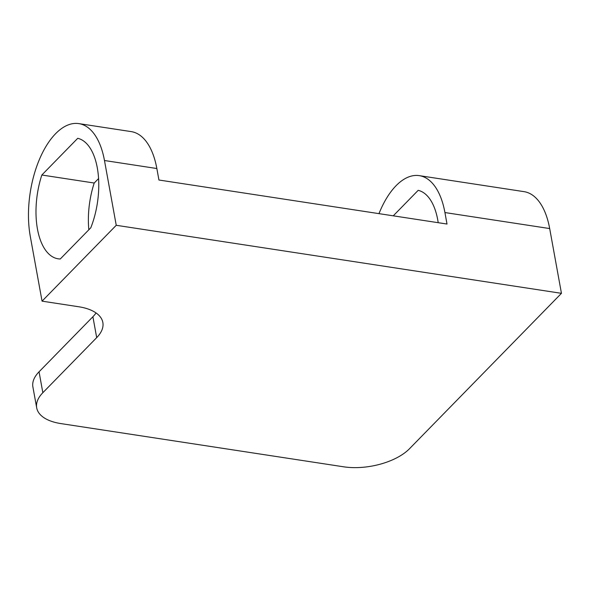 <?xml version="1.0" encoding="UTF-8"?>
<svg xmlns="http://www.w3.org/2000/svg" width="591" height="591" viewBox="0 0 591 591"><rect width="100%" height="100%" fill="white"/><g stroke="black" fill="none" stroke-linecap="round" stroke-linejoin="round"><path stroke-width="0.89" d="M96.052 312.942A48.846 24.128 -10.3 0 1 92.898 316.739L39.05 371.805A48.846 24.128 169.7 0 0 32.897 386.95L36.694 407.842A48.846 24.128 -10.3 0 1 42.848 392.705L96.695 337.638A48.846 24.128 169.7 0 0 102.849 322.501A48.846 24.128 169.7 0 0 78.721 306.759L42.057 301.151L116.242 225.289L104.474 160.516A75.714 37.625 -81.3 0 0 78.817 123.608A75.714 37.625 -81.3 0 0 39.737 158.684A75.714 37.625 -81.3 0 0 30.289 236.385L42.057 301.151M378.979 213.647A75.714 37.625 98.7 0 1 419.27 175.638L524.025 191.647A75.714 37.625 -81.3 0 1 549.682 228.562L561.45 293.328L409.489 448.739A48.846 24.128 -10.3 0 1 343.659 466.809L60.821 423.577A48.846 24.128 -10.3 0 1 36.694 407.842M88.842 229.773A61.058 30.348 98.7 0 1 94.213 183.025L98.564 178.578M419.27 175.638A75.714 37.625 98.7 0 1 444.927 212.553L447.01 224.041L158.935 180.011L156.851 168.524A75.714 37.625 -81.3 0 0 131.195 131.608L78.817 123.608M438.204 222.696A61.058 30.348 -81.3 0 0 418.184 190.339L393.266 215.826M60.275 258.984A61.058 30.348 98.7 0 1 58.154 258.814A61.058 30.348 98.7 0 1 41.835 175.017L77.731 138.309A61.058 30.348 98.7 0 1 90.807 227.764L60.275 258.984M94.213 183.025L41.835 175.017M561.45 293.328L116.242 225.289M92.898 316.739L96.695 337.638M42.848 392.705L39.05 371.805M156.851 168.524L104.474 160.516M549.682 228.562L444.927 212.553"/></g></svg>
